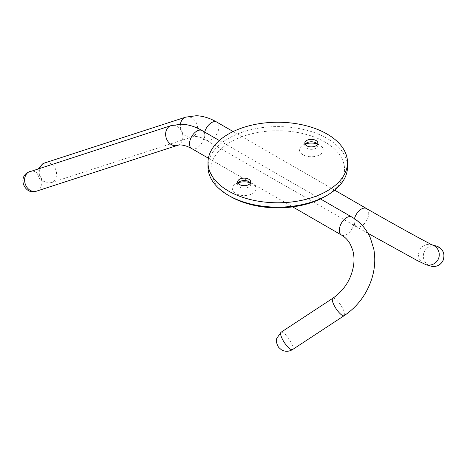 <?xml version="1.0" encoding="UTF-8"?>
<svg xmlns="http://www.w3.org/2000/svg" width="467" height="467" viewBox="0 0 467 467"><rect width="100%" height="100%" fill="white"/><g stroke="black" fill="none" stroke-linecap="round" stroke-linejoin="round"><path stroke-width="0.35" stroke-dasharray="2.33 1.75" d="M347.512 166.877A69.752 40.273 0 0 0 327.087 138.401A69.752 40.273 0 0 0 228.439 138.401A69.752 40.273 0 0 0 208.013 166.877M238.252 182.749A11.873 6.853 0 0 0 235.788 183.84A11.873 6.853 0 0 0 235.788 193.536A11.873 6.853 0 0 0 252.577 193.536A11.873 6.853 0 0 0 252.577 183.84A11.873 6.853 0 0 0 250.114 182.749M252.577 183.84L248.8 181.663L252.577 183.84M324.985 196.566A66.781 38.557 0 0 0 324.985 142.038A66.781 38.557 0 0 0 230.54 142.038A66.781 38.557 0 0 0 230.54 196.566M317.274 143.976A11.873 6.853 180 0 1 319.737 145.068A11.873 6.853 180 0 1 319.737 154.758A11.873 6.853 180 0 1 302.949 154.758A11.873 6.853 180 0 1 302.949 145.068A11.873 6.853 180 0 1 305.412 143.976M319.737 145.068L315.961 142.884L319.737 145.068M238.001 183.117A6.532 3.771 0 0 0 237.65 184.325A6.532 3.771 0 0 0 239.565 186.993A6.532 3.771 0 0 0 246.681 187.81A6.532 3.771 0 0 0 250.715 184.325A6.532 3.771 0 0 0 250.365 183.117M317.525 144.338A6.532 3.771 180 0 1 317.875 145.552A6.532 3.771 180 0 1 313.842 149.031A6.532 3.771 180 0 1 306.726 148.214A6.532 3.771 180 0 1 304.817 145.552A6.532 3.771 180 0 1 305.161 144.338M202.065 130.567A10.391 5.995 -60 0 1 204.219 135.325A10.391 5.995 -60 0 1 199.683 145.774A10.391 5.995 -60 0 1 191.68 148.559M341.482 235.047A10.391 5.995 120 0 0 351.756 229.244A10.391 5.995 120 0 0 354.021 221.807A10.391 5.995 120 0 0 351.867 217.056M177.472 145.377A10.391 8.418 72 0 0 181.605 131.256A10.391 8.418 72 0 0 171.05 125.617M36.444 191.184A10.391 8.418 72 0 0 37.757 190.6A10.391 8.418 72 0 0 40.582 177.063A10.391 8.418 72 0 0 30.028 171.424M332.767 298.29A10.391 2.93 -123.3 0 1 337.834 301.332A10.391 2.93 -123.3 0 1 343.554 310.164A10.391 2.93 -123.3 0 1 344.173 315.657M281.093 332.224A10.391 2.93 -123.3 0 1 283.23 332.673A10.391 2.93 -123.3 0 1 291.875 344.097A10.391 2.93 -123.3 0 1 292.5 349.59M204.686 132.079A10.391 5.995 120 0 0 204.219 135.325A10.391 5.995 120 0 0 206.367 140.077A10.391 5.995 120 0 0 214.376 137.292A10.391 5.995 120 0 0 218.912 126.843A10.391 5.995 120 0 0 216.758 122.085M354.021 221.807A10.391 5.995 -60 0 1 354.459 218.673M366.671 208.638A10.391 5.995 -60 0 1 368.714 213.326A10.391 5.995 -60 0 1 364.248 223.705A10.391 5.995 -60 0 1 356.286 226.629A10.391 5.995 -60 0 1 356.169 226.565L202.304 138.069C198.884 136.761 196.14 136.241 194.074 136.51L192.159 136.895A10.391 8.418 -108 0 1 181.605 131.256A10.391 8.418 -108 0 1 180.431 124.169M185.743 117.135A10.391 8.418 -108 0 1 196.298 122.774A10.391 8.418 -108 0 1 192.159 136.895L51.136 182.702A10.391 8.418 -108 0 1 40.582 177.063A10.391 8.418 -108 0 1 39.794 168.248M44.721 162.942A10.391 8.418 -108 0 1 55.275 168.581A10.391 8.418 -108 0 1 52.45 182.118A10.391 8.418 -108 0 1 51.136 182.702L45.217 182.848L40.209 179.766L37.687 174.518L38.393 168.71M432.442 244.965A10.391 10.356 -73.9 0 0 419.384 250.738A10.391 10.356 -73.9 0 0 425.764 264.631M436.552 246.127A10.391 10.356 -73.9 0 0 428.589 265.168A10.391 10.356 -73.9 0 0 430.796 266.091M219.327 140.532L320.485 198.936M208.41 158.22L292.698 206.881M233.161 131.554L334.676 190.162M368.019 233.348L356.169 226.565M237.65 184.325L237.65 181.902M239.565 181.663L235.788 183.84M250.715 184.325L250.715 181.902M306.726 142.884L302.949 145.068M304.817 145.552L304.817 143.13M317.875 145.552L317.875 143.13"/><path stroke-width="0.7" d="M228.439 190.991A69.752 40.273 0 0 0 327.087 190.991A69.752 40.273 0 0 0 347.512 162.516A69.752 40.273 0 0 0 327.087 134.041A69.752 40.273 0 0 0 251.071 125.308A69.752 40.273 0 0 0 208.013 162.516A69.752 40.273 0 0 0 228.439 190.991M208.013 162.516L208.013 166.877A69.752 40.273 0 0 0 228.439 195.352A69.752 40.273 0 0 0 327.087 195.352A69.752 40.273 0 0 0 347.512 166.877L347.512 162.516M230.54 196.566L228.439 195.352L230.54 196.566A66.781 38.557 0 0 0 324.985 196.566L327.087 195.352M250.114 182.749A11.873 6.853 0 0 0 238.252 182.749M305.412 143.976A11.873 6.853 180 0 1 317.274 143.976M248.8 179.235A6.532 3.771 0 0 0 241.684 178.417A6.532 3.771 0 0 0 237.65 181.902A6.532 3.771 0 0 0 239.565 184.57A6.532 3.771 0 0 0 246.681 185.387A6.532 3.771 0 0 0 250.715 181.902A6.532 3.771 0 0 0 248.8 179.235M250.365 183.117A6.532 3.771 0 0 0 248.8 181.663L248.8 181.663A6.532 3.771 0 0 0 239.565 181.663A6.532 3.771 0 0 0 238.001 183.117M305.161 144.338A6.532 3.771 180 0 1 306.726 142.884A6.532 3.771 180 0 1 315.961 142.884L315.961 142.884A6.532 3.771 180 0 1 317.525 144.338M306.726 145.792A6.532 3.771 180 0 1 304.817 143.13A6.532 3.771 180 0 1 308.845 139.645A6.532 3.771 180 0 1 315.961 140.462A6.532 3.771 180 0 1 317.875 143.13A6.532 3.771 180 0 1 313.842 146.609A6.532 3.771 180 0 1 306.726 145.792M30.028 171.424A10.391 8.418 72 0 0 28.715 172.008A10.391 8.418 72 0 0 25.889 185.545A10.391 8.418 72 0 0 36.444 191.184C25.101 195.445 17.302 177.839 28.043 172.305L171.05 125.617A10.391 8.418 72 0 0 166.912 139.738A10.391 8.418 72 0 0 177.472 145.377C178.003 145.365 179.813 143.807 187.623 146.556L191.68 148.559A10.391 5.995 -60 0 1 189.526 143.807A10.391 5.995 -60 0 1 194.062 133.352A10.391 5.995 -60 0 1 202.065 130.567L219.327 140.532M320.485 198.936L351.867 217.056A10.391 5.995 120 0 0 341.593 222.858A10.391 5.995 120 0 0 339.328 230.289A10.391 5.995 120 0 0 341.482 235.047C345.183 237.178 348.154 240.295 350.396 244.399L352.632 249.886C353.992 254.486 354.33 259.524 353.647 264.987C351.382 279.027 344.424 290.13 332.767 298.29L281.093 332.224A10.391 2.93 -123.3 0 0 281.712 337.717A10.391 2.93 -123.3 0 0 290.363 349.141A10.391 2.93 -123.3 0 0 292.5 349.59C288.74 351.809 285.01 351.844 281.297 349.701L278.793 347.495L277.585 345.668L276.534 342.416L276.435 340.332L276.727 338.388L281.093 332.224M351.867 217.056C360.226 221.977 366.42 229.011 370.442 238.164L373.781 249.051C375.608 258.998 374.89 269.08 371.621 279.307C366.472 294.636 357.319 306.755 344.173 315.657A10.391 2.93 -123.3 0 1 339.106 312.61A10.391 2.93 -123.3 0 1 333.391 303.778A10.391 2.93 -123.3 0 1 332.767 298.29M180.431 124.169A10.391 8.418 -108 0 1 185.743 117.135L196.391 115.711C203.273 116.05 210.062 118.174 216.758 122.085A10.391 5.995 120 0 0 204.686 132.079M354.459 218.673A10.391 5.995 -60 0 1 366.449 208.51A10.391 5.995 -60 0 1 366.56 208.574A10.391 5.995 -60 0 1 366.671 208.638M356.169 226.565A10.391 5.995 -60 0 1 354.021 221.807M39.794 168.248A10.391 8.418 -108 0 1 43.408 163.526A10.391 8.418 -108 0 1 44.721 162.942L185.743 117.135M425.764 264.631A10.391 10.356 -73.9 0 0 434.018 245.683A10.391 10.356 -73.9 0 0 432.442 244.965M442.698 261.187A10.391 10.356 -73.9 0 0 436.552 246.127C443.416 249.174 445.477 254.194 442.734 261.187C439.885 265.577 435.904 267.212 430.796 266.091A10.391 10.356 -73.9 0 0 442.698 261.187M191.68 148.559L208.41 158.22M292.698 206.881L341.482 235.047M171.05 125.617L181.698 124.193C188.58 124.531 195.369 126.656 202.065 130.567M344.173 315.657L292.5 349.59M36.444 191.184L177.472 145.377M216.758 122.085L233.161 131.554M334.676 190.162L366.56 208.574C389.145 221.644 426.885 242.501 432.553 245.012L432.535 245.006M38.393 168.71L42.736 163.824L44.721 162.942M430.796 266.091L426.056 264.725L417.527 260.697L368.019 233.348M432.314 244.906L436.552 246.127"/></g></svg>
